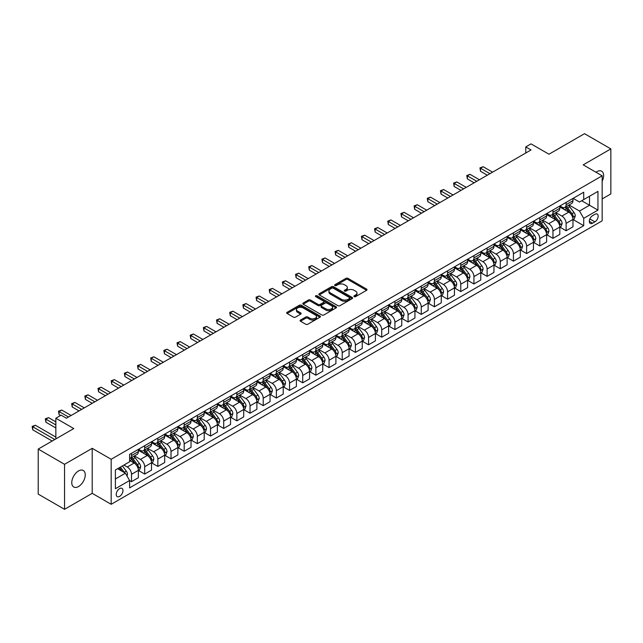 <?xml version="1.0" encoding="UTF-8"?>
<svg xmlns="http://www.w3.org/2000/svg" width="643" height="643" viewBox="0 0 643 643"><rect width="100%" height="100%" fill="white"/><g stroke="black" fill="none" stroke-linecap="round" stroke-linejoin="round"><path stroke-width="0.96" d="M354.164 296.64A1.021 0.595 0 0 0 355.611 296.64L366.598 290.29A1.463 0.844 0 0 0 367.032 289.696A1.463 0.844 0 0 0 366.598 289.101L347.984 278.355A1.463 0.844 0 0 0 345.918 278.355L334.931 284.696A1.021 0.595 0 0 0 334.633 285.114A1.021 0.595 0 0 0 334.931 285.532A1.021 0.595 0 0 0 336.377 285.532L337.8 284.712A4.678 2.701 0 0 1 344.415 284.712L345.966 285.605A4.678 2.701 0 0 1 347.341 287.517A4.678 2.701 0 0 1 345.966 289.43L344.544 290.25A1.021 0.595 0 0 0 344.246 290.668A1.021 0.595 0 0 0 344.544 291.086A1.021 0.595 0 0 0 345.998 291.086L347.421 290.266A4.678 2.701 0 0 1 354.036 290.266L355.587 291.158A4.678 2.701 0 0 1 356.961 293.071A4.678 2.701 0 0 1 355.587 294.984L354.164 295.804A1.021 0.595 0 0 0 353.867 296.222A1.021 0.595 0 0 0 354.164 296.64L354.164 295.804M78.51 486.534A9.532 5.506 120 0 0 84.739 478.127A9.532 5.506 120 0 0 83.277 470.491A9.532 5.506 120 0 0 78.51 470.957A9.532 5.506 120 0 0 72.281 479.365A9.532 5.506 120 0 0 73.744 487.008A9.532 5.506 120 0 0 78.51 486.534M602.161 181.278A9.532 5.506 120 0 0 601.655 171.207A9.532 5.506 120 0 0 596.889 171.673A9.532 5.506 120 0 0 595.997 172.26M119.598 496.388A4.766 2.757 120 0 0 122.717 492.184A4.766 2.757 120 0 0 121.985 488.367A4.766 2.757 120 0 0 119.598 488.6A4.766 2.757 120 0 0 116.487 492.803A4.766 2.757 120 0 0 117.219 496.621A4.766 2.757 120 0 0 119.598 496.388M300.514 320.029A1.463 0.844 0 0 0 300.088 320.624A1.463 0.844 0 0 0 300.514 321.227L305.738 324.241A1.463 0.844 0 0 0 307.804 324.241L320.013 317.192A1.463 0.844 0 0 0 320.439 316.597A1.463 0.844 0 0 0 320.013 316.002L301.398 305.248A1.463 0.844 0 0 0 299.325 305.248L287.124 312.297A1.463 0.844 0 0 0 286.698 312.892A1.463 0.844 0 0 0 287.124 313.495L293.433 317.136A1.463 0.844 0 0 0 295.499 317.136L300.723 314.122A1.463 0.844 0 0 0 301.149 313.519A1.463 0.844 0 0 0 300.723 312.924L297.596 311.116A3.914 2.259 0 0 1 296.447 309.516A3.914 2.259 0 0 1 298.866 307.434A3.914 2.259 0 0 1 303.126 307.925L315.383 314.998A3.914 2.259 0 0 1 316.533 316.597A3.914 2.259 0 0 1 314.114 318.679A3.914 2.259 0 0 1 309.854 318.197L307.804 317.015A1.463 0.844 0 0 0 305.738 317.015L300.514 320.029L300.514 321.227L305.738 318.229L305.738 317.015M602.161 198.928L610.85 193.913L610.85 148.895L584.511 133.688L548.953 154.216L531.038 143.879L525.773 146.917L531.038 149.956L66.39 418.223L61.125 415.177L55.853 418.223L55.853 438.904M64.549 464.302L64.549 509.312L92.206 493.342L92.206 448.332L64.549 464.302L38.21 449.087L73.768 428.56L55.853 418.223M92.206 448.332L111.175 459.279L602.161 175.812L602.161 220.83L111.175 504.297L111.175 459.279M610.85 148.895L583.193 164.865L602.161 175.812M337.905 305.666A1.463 0.844 0 0 0 339.97 305.666L352.171 298.625A1.463 0.844 0 0 0 352.605 298.022A1.463 0.844 0 0 0 352.171 297.428L333.556 286.682A1.463 0.844 0 0 0 331.491 286.682L319.29 293.73A1.463 0.844 0 0 0 318.856 294.325A1.463 0.844 0 0 0 319.29 294.92L337.905 305.666M316.131 296.857A1.021 0.595 0 0 1 317.168 297.002L336.072 307.917L323.887 314.957A1.463 0.844 0 0 1 321.821 314.957L303.207 304.203L308.431 301.213L308.431 300L303.207 303.014A1.463 0.844 0 0 0 302.781 303.609A1.463 0.844 0 0 0 303.207 304.203L303.207 303.014M308.431 301.213A1.463 0.844 0 0 1 310.497 301.213L310.497 300A1.463 0.844 0 0 0 308.431 300M310.497 300L318.044 304.356A1.463 0.844 0 0 0 320.118 304.356L323.582 302.355A1.463 0.844 0 0 0 324.008 301.76A1.463 0.844 0 0 0 323.582 301.157L315.721 296.624A1.021 0.595 0 0 1 315.416 296.206A1.021 0.595 0 0 1 316.051 295.659A1.021 0.595 0 0 1 317.168 295.788L336.096 306.711A1.463 0.844 0 0 1 336.522 307.314A1.463 0.844 0 0 1 336.096 307.909L336.096 306.711M64.549 509.312L38.21 494.105L38.21 449.087M594.888 214.32L592.573 215.654A4.622 2.668 120 0 0 589.551 219.729A4.622 2.668 120 0 0 590.258 223.426A4.622 2.668 120 0 0 592.573 223.201L594.888 221.859A4.622 2.668 120 0 0 597.902 217.792A4.622 2.668 120 0 0 597.194 214.087A4.622 2.668 120 0 0 594.888 214.32M573.13 198.349L579.504 202.031L583.715 199.595L583.715 192.233L129.613 454.416L129.613 461.77L115.386 469.985L115.386 488.72L129.613 480.514L129.613 487.868L583.715 225.693L583.715 218.331L579.504 211.033L569.031 204.98M583.715 199.595L597.942 191.381L597.942 210.116L583.715 218.331M92.206 493.342L111.175 504.297M525.773 146.917L525.773 153.002M581.714 200.753L589.51 205.254L589.51 196.252L597.942 191.381M579.504 211.033L589.51 205.254L597.942 210.116M115.386 478.987L125.393 473.208L117.597 468.707M129.613 480.57L131.51 481.663L131.51 474.309A5.964 3.44 -120 0 0 127.29 467.003L123.922 465.058M131.51 481.663L138.358 477.709L138.358 470.355A5.964 3.44 -120 0 0 134.138 463.048L129.613 460.436M138.51 470.507L144.675 474.06L144.675 466.705A5.964 3.44 -120 0 0 140.463 459.399L134.411 455.911M144.675 474.06L151.523 470.105L151.523 462.751A5.964 3.44 -120 0 0 147.311 455.445L138.358 450.277M151.684 462.904L157.848 466.456L157.848 459.094A5.964 3.44 -120 0 0 153.629 451.796L147.585 448.308M157.848 466.456L164.696 462.502L164.696 455.148A5.964 3.44 -120 0 0 160.477 447.841L151.523 442.673M164.857 455.292L171.014 458.853L171.014 451.49A5.964 3.44 -120 0 0 166.802 444.192L160.75 440.704M171.014 458.853L177.862 454.898L177.862 447.544A5.964 3.44 -120 0 0 173.65 440.238L164.696 435.07M178.023 447.689L184.187 451.249L184.187 443.887A5.964 3.44 -120 0 0 179.976 436.589L173.923 433.101M184.187 451.249L191.035 447.295L191.035 439.933A5.964 3.44 -120 0 0 186.824 432.635L177.862 427.466M191.196 440.085L197.361 443.646L197.361 436.284A5.964 3.44 -120 0 0 193.141 428.985L187.089 425.497M197.361 443.646L204.209 439.691L204.209 432.329A5.964 3.44 -120 0 0 199.989 425.031L191.035 419.863M204.361 432.482L210.526 436.042L210.526 428.68A5.964 3.44 -120 0 0 206.315 421.382L200.262 417.886M210.526 436.042L217.374 432.088L217.374 424.726A5.964 3.44 -120 0 0 213.163 417.428L204.209 412.259M217.535 424.878L223.7 428.439L223.7 421.077A5.964 3.44 -120 0 0 219.48 413.779L213.436 410.282M223.7 428.439L230.548 424.484L230.548 417.122A5.964 3.44 -120 0 0 226.328 409.824L217.374 404.656M230.7 417.275L236.865 420.835L236.865 413.473A5.964 3.44 -120 0 0 232.653 406.175L226.601 402.679M236.865 420.835L243.713 416.881L243.713 409.519A5.964 3.44 -120 0 0 239.501 402.221L230.548 397.053M243.874 409.671L250.039 413.232L250.039 405.87A5.964 3.44 -120 0 0 245.827 398.572L239.775 395.075M250.039 413.232L256.887 409.278L256.887 401.915A5.964 3.44 -120 0 0 252.675 394.617L243.713 389.449M257.047 402.068L263.212 405.629L263.212 398.266A5.964 3.44 -120 0 0 258.992 390.968L252.94 387.472M263.212 405.629L270.06 401.674L270.06 394.312A5.964 3.44 -120 0 0 265.84 387.014L256.887 381.846M270.213 394.464L276.377 398.025L276.377 390.663A5.964 3.44 -120 0 0 272.166 383.365L266.114 379.868M276.377 398.025L283.225 394.071L283.225 386.708A5.964 3.44 -120 0 0 279.014 379.41L270.06 374.242M283.386 386.861L289.551 390.422L289.551 383.059A5.964 3.44 -120 0 0 285.331 375.761L279.287 372.265M289.551 390.422L296.399 386.467L296.399 379.105A5.964 3.44 -120 0 0 292.179 371.807L283.225 366.639M296.552 379.257L302.716 382.818L302.716 375.456A5.964 3.44 -120 0 0 298.505 368.158L292.452 364.661M302.716 382.818L309.564 378.864L309.564 371.501A5.964 3.44 -120 0 0 305.353 364.203L296.399 359.035M309.725 371.654L315.89 375.215L315.89 367.852A5.964 3.44 -120 0 0 311.678 360.554L305.626 357.058M315.89 375.215L322.738 371.26L322.738 363.898A5.964 3.44 -120 0 0 318.526 356.6L309.564 351.432M322.899 364.051L329.063 367.611L329.063 360.249A5.964 3.44 -120 0 0 324.844 352.951L318.791 349.454M329.063 367.611L335.911 363.657L335.911 356.294A5.964 3.44 -120 0 0 331.692 348.996L322.738 343.828M336.064 356.447L342.229 360.008L342.229 352.645A5.964 3.44 -120 0 0 338.017 345.347L331.965 341.851M342.229 360.008L349.077 356.053L349.077 348.691A5.964 3.44 -120 0 0 344.865 341.393L335.911 336.225M349.237 348.844L355.402 352.404L355.402 345.042A5.964 3.44 -120 0 0 351.182 337.744L345.138 334.247M355.402 352.404L362.25 348.45L362.25 341.087A5.964 3.44 -120 0 0 358.03 333.789L349.077 328.613M362.403 341.24L368.568 344.801L368.568 337.438A5.964 3.44 -120 0 0 364.356 330.14L358.304 326.644M368.568 344.801L375.416 340.846L375.416 333.484A5.964 3.44 -120 0 0 371.204 326.186L362.25 321.01M375.576 333.637L381.741 337.197L381.741 329.835A5.964 3.44 -120 0 0 377.529 322.537L371.477 319.041M381.741 337.197L388.589 333.243L388.589 325.88A5.964 3.44 -120 0 0 384.377 318.582L375.416 313.406M388.75 326.033L394.915 329.594L394.915 322.231A5.964 3.44 -120 0 0 390.695 314.933L384.643 311.437M394.915 329.594L401.762 325.639L401.762 318.277A5.964 3.44 -120 0 0 397.543 310.979L388.589 305.803M401.915 318.43L408.08 321.99L408.08 314.628A5.964 3.44 -120 0 0 403.868 307.33L397.816 303.834M408.08 321.99L414.928 318.036L414.928 310.673A5.964 3.44 -120 0 0 410.716 303.375L401.762 298.199M415.089 310.826L421.253 314.387L421.253 307.024A5.964 3.44 -120 0 0 417.034 299.726L410.99 296.23M421.253 314.387L428.101 310.432L428.101 303.07A5.964 3.44 -120 0 0 423.882 295.772L414.928 290.596M428.254 303.223L434.419 306.783L434.419 299.421A5.964 3.44 -120 0 0 430.207 292.123L424.155 288.627M434.419 306.783L441.267 302.829L441.267 295.467A5.964 3.44 -120 0 0 437.055 288.168L428.101 282.992M441.428 295.619L447.592 299.172L447.592 291.818A5.964 3.44 -120 0 0 443.381 284.511L437.328 281.023M447.592 299.172L454.44 295.225L454.44 287.863A5.964 3.44 -120 0 0 450.229 280.565L441.267 275.389M454.601 288.016L460.766 291.568L460.766 284.214A5.964 3.44 -120 0 0 456.546 276.908L450.494 273.42M460.766 291.568L467.614 287.614L467.614 280.26A5.964 3.44 -120 0 0 463.394 272.962L454.44 267.785M467.766 280.412L473.931 283.965L473.931 276.611A5.964 3.44 -120 0 0 469.72 269.304L463.667 265.816M473.931 283.965L480.779 280.01L480.779 272.656A5.964 3.44 -120 0 0 476.567 265.35L467.614 260.182M480.94 272.809L487.105 276.361L487.105 269.007A5.964 3.44 -120 0 0 482.885 261.701L476.841 258.213M487.105 276.361L493.953 272.407L493.953 265.053A5.964 3.44 -120 0 0 489.733 257.747L480.779 252.578M494.105 265.205L500.27 268.758L500.27 261.404A5.964 3.44 -120 0 0 496.058 254.098L490.006 250.609M500.27 268.758L507.118 264.803L507.118 257.449A5.964 3.44 -120 0 0 502.906 250.143L493.953 244.975M507.279 257.602L513.444 261.154L513.444 253.8A5.964 3.44 -120 0 0 509.232 246.494L503.18 243.006M513.444 261.154L520.291 257.2L520.291 249.846A5.964 3.44 -120 0 0 516.08 242.54L507.118 237.371M520.452 249.998L526.617 253.551L526.617 246.189A5.964 3.44 -120 0 0 522.397 238.891L516.345 235.402M526.617 253.551L533.465 249.597L533.465 242.242A5.964 3.44 -120 0 0 529.245 234.936L520.291 229.768M533.618 242.387L539.782 245.947L539.782 238.585A5.964 3.44 -120 0 0 535.571 231.287L529.519 227.799M539.782 245.947L546.63 241.993L546.63 234.639A5.964 3.44 -120 0 0 542.419 227.333L533.465 222.165M546.791 234.783L552.956 238.344L552.956 230.982A5.964 3.44 -120 0 0 548.736 223.684L542.684 220.195M552.956 238.344L559.804 234.39L559.804 227.027A5.964 3.44 -120 0 0 555.584 219.729L546.63 214.561M559.957 227.18L566.121 230.741L566.121 223.378A5.964 3.44 -120 0 0 561.91 216.08L555.857 212.584M566.121 230.741L572.969 226.786L572.969 219.424A5.964 3.44 -120 0 0 568.758 212.126L559.804 206.958M559.957 205.953L561.91 207.078A5.964 3.44 -120 0 0 564.892 207.376A5.964 3.44 -120 0 0 566.121 204.643L566.121 202.392M546.791 213.556L548.736 214.682A5.964 3.44 -120 0 0 551.718 214.979A5.964 3.44 -120 0 0 552.956 212.246L552.956 209.996M533.618 221.16L535.571 222.285A5.964 3.44 -120 0 0 538.553 222.582A5.964 3.44 -120 0 0 539.782 219.85L539.782 217.599M520.452 228.763L522.397 229.889A5.964 3.44 -120 0 0 525.379 230.186A5.964 3.44 -120 0 0 526.617 227.453L526.617 225.203M507.279 236.367L509.232 237.492A5.964 3.44 -120 0 0 512.206 237.789A5.964 3.44 -120 0 0 513.444 235.057L513.444 232.806M494.105 243.97L496.058 245.096A5.964 3.44 -120 0 0 499.04 245.393A5.964 3.44 -120 0 0 500.27 242.66L500.27 240.41M480.94 251.574L482.885 252.699A5.964 3.44 -120 0 0 485.867 252.996A5.964 3.44 -120 0 0 487.105 250.272L487.105 248.013M467.766 259.177L469.72 260.302A5.964 3.44 -120 0 0 472.701 260.6A5.964 3.44 -120 0 0 473.931 257.875L473.931 255.625M454.601 266.781L456.546 267.906A5.964 3.44 -120 0 0 459.528 268.203A5.964 3.44 -120 0 0 460.766 265.479L460.766 263.228M441.428 274.384L443.381 275.509A5.964 3.44 -120 0 0 446.355 275.807A5.964 3.44 -120 0 0 447.592 273.082L447.592 270.832M428.254 281.988L430.207 283.113A5.964 3.44 -120 0 0 433.189 283.41A5.964 3.44 -120 0 0 434.419 280.686L434.419 278.435M415.089 289.591L417.034 290.716A5.964 3.44 -120 0 0 420.016 291.014A5.964 3.44 -120 0 0 421.253 288.289L421.253 286.039M401.915 297.195L403.868 298.32A5.964 3.44 -120 0 0 406.85 298.617A5.964 3.44 -120 0 0 408.08 295.893L408.08 293.642M388.75 304.798L390.695 305.931A5.964 3.44 -120 0 0 393.677 306.221A5.964 3.44 -120 0 0 394.915 303.496L394.915 301.245M375.576 312.41L377.529 313.535A5.964 3.44 -120 0 0 380.503 313.824A5.964 3.44 -120 0 0 381.741 311.099L381.741 308.849M362.403 320.013L364.356 321.138A5.964 3.44 -120 0 0 367.338 321.428A5.964 3.44 -120 0 0 368.568 318.703L368.568 316.452M349.237 327.617L351.182 328.742A5.964 3.44 -120 0 0 354.164 329.031A5.964 3.44 -120 0 0 355.402 326.306L355.402 324.056M336.064 335.22L338.017 336.345A5.964 3.44 -120 0 0 340.999 336.635A5.964 3.44 -120 0 0 342.229 333.91L342.229 331.659M322.899 342.823L324.844 343.949A5.964 3.44 -120 0 0 327.826 344.238A5.964 3.44 -120 0 0 329.063 341.513L329.063 339.263M309.725 350.427L311.678 351.552A5.964 3.44 -120 0 0 314.652 351.842A5.964 3.44 -120 0 0 315.89 349.117L315.89 346.866M296.552 358.03L298.505 359.156A5.964 3.44 -120 0 0 301.487 359.445A5.964 3.44 -120 0 0 302.716 356.72L302.716 354.47M283.386 365.634L285.331 366.759A5.964 3.44 -120 0 0 288.313 367.057A5.964 3.44 -120 0 0 289.551 364.324L289.551 362.073M270.213 373.237L272.166 374.363A5.964 3.44 -120 0 0 275.148 374.66A5.964 3.44 -120 0 0 276.377 371.927L276.377 369.677M257.047 380.841L258.992 381.966A5.964 3.44 -120 0 0 261.974 382.264A5.964 3.44 -120 0 0 263.212 379.531L263.212 377.28M243.874 388.444L245.827 389.57A5.964 3.44 -120 0 0 248.801 389.867A5.964 3.44 -120 0 0 250.039 387.134L250.039 384.884M230.7 396.048L232.653 397.173A5.964 3.44 -120 0 0 235.635 397.47A5.964 3.44 -120 0 0 236.865 394.738L236.865 392.487M217.535 403.651L219.48 404.777A5.964 3.44 -120 0 0 222.462 405.074A5.964 3.44 -120 0 0 223.7 402.341L223.7 400.091M204.361 411.255L206.315 412.38A5.964 3.44 -120 0 0 209.296 412.677A5.964 3.44 -120 0 0 210.526 409.945L210.526 407.694M191.196 418.858L193.141 419.983A5.964 3.44 -120 0 0 196.123 420.281A5.964 3.44 -120 0 0 197.361 417.548L197.361 415.298M178.023 426.462L179.976 427.587A5.964 3.44 -120 0 0 182.95 427.884A5.964 3.44 -120 0 0 184.187 425.152L184.187 422.901M164.849 434.065L166.802 435.19A5.964 3.44 -120 0 0 169.784 435.488A5.964 3.44 -120 0 0 171.014 432.755L171.014 430.505M151.684 441.669L153.629 442.794A5.964 3.44 -120 0 0 156.611 443.091A5.964 3.44 -120 0 0 157.848 440.359L157.848 438.108M138.51 449.272L140.463 450.397A5.964 3.44 -120 0 0 143.445 450.695A5.964 3.44 -120 0 0 144.675 447.962L144.675 445.712M573.13 219.576L583.715 225.693M564.892 207.376L571.74 203.421A5.964 3.44 -120 0 0 572.969 200.688L572.969 198.438M551.718 214.979L558.566 211.025A5.964 3.44 -120 0 0 559.804 208.292L559.804 206.041M538.553 222.582L545.401 218.628A5.964 3.44 -120 0 0 546.63 215.895L546.63 213.645M525.379 230.186L532.227 226.232A5.964 3.44 -120 0 0 533.465 223.499L533.465 221.248M512.206 237.789L519.054 233.835A5.964 3.44 -120 0 0 520.291 231.11L520.291 228.852M499.04 245.393L505.888 241.438A5.964 3.44 -120 0 0 507.118 238.714L507.118 236.463M485.867 252.996L492.715 249.042A5.964 3.44 -120 0 0 493.953 246.317L493.953 244.067M472.701 260.6L479.549 256.645A5.964 3.44 -120 0 0 480.779 253.921L480.779 251.67M459.528 268.203L466.376 264.249A5.964 3.44 -120 0 0 467.614 261.524L467.614 259.274M446.355 275.807L453.202 271.852A5.964 3.44 -120 0 0 454.44 269.128L454.44 266.877M433.189 283.41L440.037 279.456A5.964 3.44 -120 0 0 441.267 276.731L441.267 274.481M420.016 291.014L426.864 287.059A5.964 3.44 -120 0 0 428.101 284.335L428.101 282.084M406.85 298.617L413.698 294.663A5.964 3.44 -120 0 0 414.928 291.938L414.928 289.688M393.677 306.221L400.525 302.266A5.964 3.44 -120 0 0 401.762 299.542L401.762 297.291M380.503 313.824L387.351 309.87A5.964 3.44 -120 0 0 388.589 307.145L388.589 304.895M367.338 321.428L374.186 317.473A5.964 3.44 -120 0 0 375.416 314.748L375.416 312.498M354.164 329.031L361.012 325.077A5.964 3.44 -120 0 0 362.25 322.352L362.25 320.101M340.999 336.635L347.847 332.68A5.964 3.44 -120 0 0 349.077 329.955L349.077 327.705M327.826 344.238L334.673 340.284A5.964 3.44 -120 0 0 335.911 337.559L335.911 335.308M314.652 351.842L321.5 347.895A5.964 3.44 -120 0 0 322.738 345.162L322.738 342.912M301.487 359.445L308.335 355.499A5.964 3.44 -120 0 0 309.564 352.766L309.564 350.515M288.313 367.057L295.161 363.102A5.964 3.44 -120 0 0 296.399 360.369L296.399 358.119M275.148 374.66L281.996 370.706A5.964 3.44 -120 0 0 283.225 367.973L283.225 365.722M261.974 382.264L268.822 378.309A5.964 3.44 -120 0 0 270.06 375.576L270.06 373.326M248.801 389.867L255.649 385.913A5.964 3.44 -120 0 0 256.887 383.18L256.887 380.929M235.635 397.47L242.483 393.516A5.964 3.44 -120 0 0 243.713 390.783L243.713 388.533M222.462 405.074L229.31 401.119A5.964 3.44 -120 0 0 230.548 398.387L230.548 396.136M209.296 412.677L216.144 408.723A5.964 3.44 -120 0 0 217.374 405.99L217.374 403.74M196.123 420.281L202.971 416.326A5.964 3.44 -120 0 0 204.209 413.594L204.209 411.343M182.95 427.884L189.798 423.93A5.964 3.44 -120 0 0 191.035 421.197L191.035 418.947M169.784 435.488L176.632 431.533A5.964 3.44 -120 0 0 177.862 428.801L177.862 426.55M156.611 443.091L163.459 439.137A5.964 3.44 -120 0 0 164.696 436.404L164.696 434.154M143.445 450.695L150.293 446.74A5.964 3.44 -120 0 0 151.523 444.016L151.523 441.757M129.613 458.539A5.964 3.44 -120 0 0 130.272 458.298L137.12 454.344A5.964 3.44 -120 0 0 138.358 451.619L138.358 449.369M130.272 458.298A5.964 3.44 -120 0 0 131.51 455.565L131.51 453.315M125.393 473.208L129.613 480.514M354.574 296.785L355.587 296.198A4.678 2.701 0 0 0 356.961 294.285L356.961 293.071M347.341 287.517L347.341 288.731A4.678 2.701 0 0 1 345.966 290.644L344.953 291.231M366.582 290.306L347.984 279.568A1.463 0.844 0 0 0 345.918 279.568L335.341 285.677M352.171 297.428L352.171 298.625L333.556 287.895A1.463 0.844 0 0 0 331.491 287.895L319.306 294.936L319.29 293.73M349.591 298.44A1.021 0.595 0 0 0 349.888 298.022A1.021 0.595 0 0 0 349.591 297.605L333.251 288.177A1.021 0.595 0 0 0 331.804 288.177L330.301 289.037A4.678 2.701 0 0 0 328.927 290.949A4.678 2.701 0 0 0 330.301 292.862L341.473 299.308A4.678 2.701 0 0 0 348.088 299.308L349.591 298.44L349.591 299.662A1.021 0.595 0 0 0 349.888 299.244L349.888 298.022M328.927 290.949L328.927 292.171A4.678 2.701 0 0 0 330.301 294.076L330.301 292.862M349.591 299.662L348.088 300.53A4.678 2.701 0 0 1 341.473 300.53L330.301 294.076M310.497 301.213L318.044 305.57A1.463 0.844 0 0 0 320.118 305.57L323.582 303.568A1.463 0.844 0 0 0 324.008 302.974L324.008 301.76M325.88 308.881A3.914 2.259 0 0 0 330.14 309.371A3.914 2.259 0 0 0 332.56 307.282A3.914 2.259 0 0 0 331.41 305.682L327.094 303.191A1.463 0.844 0 0 0 325.028 303.191L321.564 305.192A1.463 0.844 0 0 0 321.13 305.787A1.463 0.844 0 0 0 321.564 306.381L325.88 308.881L325.88 310.095A3.914 2.259 0 0 0 330.14 310.585A3.914 2.259 0 0 0 332.56 308.495L332.56 307.282M321.13 305.787L321.13 307.008A1.463 0.844 0 0 0 321.564 307.603L321.564 306.381M325.88 310.095L321.564 307.603M316.533 316.597L316.533 317.811A3.914 2.259 0 0 1 314.114 319.901A3.914 2.259 0 0 1 309.854 319.41L307.804 318.229A1.463 0.844 0 0 0 305.738 318.229M296.447 309.516L296.447 310.738A3.914 2.259 0 0 0 297.596 312.337L297.596 311.116M300.707 314.13L297.596 312.337M319.989 317.2L301.398 306.47A1.463 0.844 0 0 0 299.325 306.47L287.14 313.503L287.124 312.297M572.969 219.673L574.239 218.941L575.292 215.895A3.946 2.283 -120 0 0 574.03 212.536L569.722 206.789A11.397 6.583 -120 0 0 568.484 205.302M564.2 209.497A11.397 6.583 -120 0 0 561.869 207.054M572.616 217.254L573.162 216.064A3.946 2.283 -120 0 0 572.029 213.693L567.721 207.946A11.397 6.583 -120 0 0 566.483 206.459M565.422 207.07A9.46 5.465 60 0 1 566.973 208.83L570.614 213.701M492.578 172.163L483.15 166.722L480.514 168.241L480.514 171.279L487.314 175.201M565.213 207.183A11.397 6.583 60 0 1 566.459 208.678L569.32 212.495M480.514 171.279L479.935 167.903L489.95 173.682M479.935 167.903L483.15 166.722M559.804 227.276L561.066 226.545L562.119 223.499A3.946 2.283 -120 0 0 560.857 220.139L556.557 214.392A11.397 6.583 -120 0 0 555.311 212.905M551.027 217.101A11.397 6.583 -120 0 0 548.696 214.658M559.442 224.857L559.989 223.668A3.946 2.283 -120 0 0 558.855 221.296L554.555 215.55A11.397 6.583 -120 0 0 553.31 214.063M552.249 214.674A9.46 5.465 60 0 1 553.8 216.442L557.441 221.305M479.413 179.767L469.985 174.325L467.348 175.844L467.348 178.883L474.14 182.805M552.048 214.786A11.397 6.583 60 0 1 553.285 216.281L556.147 220.099M467.348 178.883L466.77 175.507L476.776 181.286M466.77 175.507L469.985 174.325M546.63 234.88L547.9 234.148L548.953 231.11A3.946 2.283 -120 0 0 547.691 227.743L543.383 221.996A11.397 6.583 -120 0 0 542.137 220.509M537.861 224.704A11.397 6.583 -120 0 0 535.523 222.261M546.269 232.461L546.815 231.271A3.946 2.283 -120 0 0 545.69 228.9L541.382 223.153A11.397 6.583 -120 0 0 540.136 221.666M539.075 222.277A9.46 5.465 60 0 1 540.634 224.045L544.275 228.908M466.239 187.37L456.811 181.929L454.175 183.448L454.175 186.486L460.975 190.408M538.874 222.39A11.397 6.583 60 0 1 540.12 223.885L542.981 227.702M454.175 186.486L453.596 183.11L463.603 188.889M453.596 183.11L456.811 181.929M533.465 242.483L534.727 241.752L535.78 238.714A3.946 2.283 -120 0 0 534.518 235.346L530.218 229.599A11.397 6.583 -120 0 0 528.972 228.112M524.688 232.308A11.397 6.583 -120 0 0 522.357 229.864M533.103 240.064L533.65 238.874A3.946 2.283 -120 0 0 532.517 236.503L528.208 230.757A11.397 6.583 -120 0 0 526.971 229.27M525.91 229.881A9.46 5.465 60 0 1 527.461 231.649L531.102 236.511M453.074 194.974L443.638 189.532L441.01 191.051L441.01 194.09L447.801 198.012M525.701 230.001A11.397 6.583 60 0 1 526.947 231.488L529.808 235.306M441.01 194.09L440.431 190.714L450.438 196.493M440.431 190.714L443.638 189.532M520.291 250.087L521.553 249.355L522.606 246.317A3.946 2.283 -120 0 0 521.352 242.95L517.044 237.203A11.397 6.583 -120 0 0 515.799 235.716M511.515 239.911A11.397 6.583 -120 0 0 509.184 237.468M519.93 247.668L520.476 246.486A3.946 2.283 -120 0 0 519.343 244.107L515.043 238.36A11.397 6.583 -120 0 0 513.797 236.873M512.736 237.484A9.46 5.465 60 0 1 514.287 239.252L517.936 244.115M439.9 202.577L430.472 197.136L427.836 198.655L427.836 201.693L434.628 205.615M512.535 237.605A11.397 6.583 60 0 1 513.781 239.092L516.642 242.909M427.836 201.693L427.257 198.317L437.264 204.096M427.257 198.317L430.472 197.136M507.118 257.69L508.388 256.959L509.441 253.921A3.946 2.283 -120 0 0 508.179 250.553L503.871 244.806A11.397 6.583 -120 0 0 502.633 243.319M498.349 247.515A11.397 6.583 -120 0 0 496.018 245.071M506.764 255.271L507.311 254.089A3.946 2.283 -120 0 0 506.178 251.71L501.87 245.964A11.397 6.583 -120 0 0 500.632 244.477M499.571 245.087A9.46 5.465 60 0 1 501.122 246.856L504.763 251.718M426.727 210.181L417.299 204.739L414.663 206.258L414.663 209.296L421.462 213.219M499.362 245.208A11.397 6.583 60 0 1 500.608 246.695L503.469 250.513M414.663 209.296L414.084 205.921L424.099 211.7M414.084 205.921L417.299 204.739M493.953 265.294L495.214 264.562L496.267 261.524A3.946 2.283 -120 0 0 495.006 258.156L490.705 252.41A11.397 6.583 -120 0 0 489.46 250.923M485.176 255.118A11.397 6.583 -120 0 0 482.845 252.675M493.591 262.874L494.137 261.693A3.946 2.283 -120 0 0 493.004 259.314L488.704 253.567A11.397 6.583 -120 0 0 487.458 252.08M486.397 252.691A9.46 5.465 60 0 1 487.949 254.459L491.59 259.322M413.562 217.784L404.134 212.343L401.497 213.862L401.497 216.9L408.289 220.822M486.196 252.812A11.397 6.583 60 0 1 487.434 254.298L490.296 258.116M401.497 216.9L400.919 213.524L410.925 219.303M400.919 213.524L404.134 212.343M480.779 272.897L482.049 272.166L483.102 269.128A3.946 2.283 -120 0 0 481.84 265.76L477.532 260.013A11.397 6.583 -120 0 0 476.286 258.526M472.01 262.722A11.397 6.583 -120 0 0 469.671 260.278M480.417 270.478L480.964 269.296A3.946 2.283 -120 0 0 479.839 266.917L475.531 261.171A11.397 6.583 -120 0 0 474.285 259.684M473.224 260.294A9.46 5.465 60 0 1 474.783 262.063L478.424 266.925M400.388 225.388L390.96 219.946L388.324 221.465L388.324 224.503L395.123 228.434M473.023 260.415A11.397 6.583 60 0 1 474.269 261.902L477.13 265.72M388.324 224.503L387.745 221.128L397.752 226.907M387.745 221.128L390.96 219.946M467.614 280.501L468.876 279.769L469.929 276.731A3.946 2.283 -120 0 0 468.667 273.363L464.367 267.617A11.397 6.583 -120 0 0 463.121 266.13M458.837 270.325A11.397 6.583 -120 0 0 456.506 267.882M467.252 278.081L467.799 276.9A3.946 2.283 -120 0 0 466.665 274.521L462.357 268.774A11.397 6.583 -120 0 0 461.119 267.287M460.058 267.898A9.46 5.465 60 0 1 461.61 269.666L465.251 274.529M387.223 232.991L377.787 227.55L375.158 229.069L375.158 232.107L381.95 236.037M459.849 268.018A11.397 6.583 60 0 1 461.095 269.505L463.957 273.323M375.158 232.107L374.58 228.731L384.586 234.51M374.58 228.731L377.787 227.55M454.44 288.104L455.702 287.373L456.755 284.335A3.946 2.283 -120 0 0 455.501 280.967L451.193 275.22A11.397 6.583 -120 0 0 449.947 273.733M445.671 277.929A11.397 6.583 -120 0 0 443.332 275.485M454.079 285.685L454.625 284.503A3.946 2.283 -120 0 0 453.5 282.124L449.192 276.377A11.397 6.583 -120 0 0 447.946 274.891M446.885 275.501A9.46 5.465 60 0 1 448.436 277.27L452.085 282.132M374.049 240.595L364.621 235.153L361.985 236.672L361.985 239.71L368.785 243.641M446.684 275.622A11.397 6.583 60 0 1 447.93 277.109L450.791 280.927M361.985 239.71L361.406 236.335L371.413 242.114M361.406 236.335L364.621 235.153M441.267 295.708L442.537 294.976L443.59 291.938A3.946 2.283 -120 0 0 442.328 288.57L438.02 282.824A11.397 6.583 -120 0 0 436.782 281.337M432.498 285.532A11.397 6.583 -120 0 0 430.167 283.089M440.913 293.288L441.46 292.107A3.946 2.283 -120 0 0 440.326 289.728L436.018 283.981A11.397 6.583 -120 0 0 434.781 282.494M433.72 283.105A9.46 5.465 60 0 1 435.271 284.873L438.912 289.736M360.876 248.198L351.448 242.757L348.811 244.276L348.811 247.322L355.611 251.244M433.511 283.225A11.397 6.583 60 0 1 434.756 284.712L437.618 288.53M348.811 247.322L348.233 243.938L358.247 249.717M348.233 243.938L351.448 242.757M428.101 303.311L429.363 302.58L430.416 299.542A3.946 2.283 -120 0 0 429.154 296.182L424.854 290.435A11.397 6.583 -120 0 0 423.608 288.94M419.324 293.136A11.397 6.583 -120 0 0 416.994 290.692M427.74 300.892L428.286 299.71A3.946 2.283 -120 0 0 427.153 297.331L422.853 291.584A11.397 6.583 -120 0 0 421.607 290.097M420.546 290.708A9.46 5.465 60 0 1 422.097 292.477L425.738 297.339M347.71 255.801L338.282 250.36L335.646 251.879L335.646 254.925L342.438 258.848M420.345 290.829A11.397 6.583 60 0 1 421.583 292.316L424.444 296.134M335.646 254.925L335.067 251.542L345.074 257.321M335.067 251.542L338.282 250.36M414.928 310.915L416.198 310.183L417.251 307.145A3.946 2.283 -120 0 0 415.989 303.785L411.681 298.039A11.397 6.583 -120 0 0 410.435 296.544M406.159 300.739A11.397 6.583 -120 0 0 403.82 298.296M414.566 308.495L415.113 307.314A3.946 2.283 -120 0 0 413.988 304.935L409.679 299.188A11.397 6.583 -120 0 0 408.434 297.701M407.373 298.312A9.46 5.465 60 0 1 408.932 300.08L412.573 304.943M334.537 263.405L325.109 257.964L322.473 259.483L322.473 262.529L329.272 266.451M407.172 298.432A11.397 6.583 60 0 1 408.418 299.919L411.279 303.745M322.473 262.529L321.894 259.153L331.901 264.924M321.894 259.153L325.109 257.964M401.762 318.518L403.024 317.787L404.077 314.748A3.946 2.283 -120 0 0 402.815 311.389L398.515 305.642A11.397 6.583 -120 0 0 397.27 304.147M392.986 308.343A11.397 6.583 -120 0 0 390.655 305.899M401.401 316.099L401.947 314.917A3.946 2.283 -120 0 0 400.814 312.538L396.506 306.791A11.397 6.583 -120 0 0 395.268 305.304M394.207 305.915A9.46 5.465 60 0 1 395.758 307.684L399.399 312.546M321.371 271.008L311.935 265.567L309.307 267.086L309.307 270.132L316.099 274.055M393.998 306.036A11.397 6.583 60 0 1 395.244 307.523L398.105 311.349M309.307 270.132L308.728 266.757L318.735 272.536M308.728 266.757L311.935 265.567M388.589 326.122L389.851 325.39L390.904 322.352A3.946 2.283 -120 0 0 389.65 318.992L385.342 313.245A11.397 6.583 -120 0 0 384.096 311.751M379.82 315.946A11.397 6.583 -120 0 0 377.481 313.503M388.227 323.702L388.774 322.521A3.946 2.283 -120 0 0 387.649 320.142L383.341 314.395A11.397 6.583 -120 0 0 382.095 312.908M381.034 313.519A9.46 5.465 60 0 1 382.585 315.287L386.234 320.15M308.198 278.612L298.77 273.171L296.134 274.69L296.134 277.736L302.933 281.658M380.833 313.639A11.397 6.583 60 0 1 382.079 315.126L384.94 318.952M296.134 277.736L295.555 274.36L305.562 280.139M295.555 274.36L298.77 273.171M375.416 333.725L376.685 332.994L377.738 329.955A3.946 2.283 -120 0 0 376.476 326.596L372.168 320.849A11.397 6.583 -120 0 0 370.931 319.354M366.647 323.55A11.397 6.583 -120 0 0 364.316 321.106M375.062 331.306L375.608 330.124A3.946 2.283 -120 0 0 374.475 327.745L370.167 321.998A11.397 6.583 -120 0 0 368.929 320.511M367.868 321.122A9.46 5.465 60 0 1 369.42 322.89L373.061 327.753M295.024 286.215L285.596 280.774L282.96 282.293L282.96 285.339L289.76 289.262M367.659 321.243A11.397 6.583 60 0 1 368.905 322.73L371.767 326.556M282.96 285.339L282.381 281.964L292.396 287.743M282.381 281.964L285.596 280.774M362.25 341.329L363.512 340.597L364.565 337.559A3.946 2.283 -120 0 0 363.303 334.199L359.003 328.452A11.397 6.583 -120 0 0 357.757 326.957M353.473 331.153A11.397 6.583 -120 0 0 351.142 328.71M361.888 338.909L362.435 337.728A3.946 2.283 -120 0 0 361.302 335.349L357.002 329.602A11.397 6.583 -120 0 0 355.756 328.115M354.695 328.726A9.46 5.465 60 0 1 356.246 330.494L359.887 335.357M281.859 293.819L272.431 288.377L269.795 289.897L269.795 292.943L276.586 296.865M354.494 328.846A11.397 6.583 60 0 1 355.732 330.333L358.593 334.159M269.795 292.943L269.216 289.567L279.223 295.346M269.216 289.567L272.431 288.377M349.077 348.932L350.347 348.209L351.399 345.162A3.946 2.283 -120 0 0 350.138 341.803L345.83 336.056A11.397 6.583 -120 0 0 344.584 334.561M340.308 338.757A11.397 6.583 -120 0 0 337.969 336.321M348.715 346.513L349.262 345.331A3.946 2.283 -120 0 0 348.136 342.96L343.828 337.213A11.397 6.583 -120 0 0 342.582 335.718M341.521 336.329A9.46 5.465 60 0 1 343.081 338.097L346.722 342.96M268.686 301.422L259.258 295.981L256.621 297.5L256.621 300.546L263.421 304.469M341.32 336.45A11.397 6.583 60 0 1 342.566 337.937L345.428 341.763M256.621 300.546L256.043 297.17L266.049 302.949M256.043 297.17L259.258 295.981M335.911 356.535L337.173 355.812L338.226 352.766A3.946 2.283 -120 0 0 336.964 349.406L332.664 343.659A11.397 6.583 -120 0 0 331.418 342.164M327.134 346.36A11.397 6.583 -120 0 0 324.803 343.925M335.55 354.116L336.096 352.935A3.946 2.283 -120 0 0 334.963 350.564L330.663 344.817A11.397 6.583 -120 0 0 329.417 343.322M328.356 343.933A9.46 5.465 60 0 1 329.907 345.701L333.548 350.564M255.52 309.026L246.084 303.584L243.456 305.103L243.456 308.15L250.248 312.072M328.147 344.053A11.397 6.583 60 0 1 329.393 345.54L332.254 349.366M243.456 308.15L242.877 304.774L252.884 310.553M242.877 304.774L246.084 303.584M322.738 364.139L324 363.416L325.053 360.369A3.946 2.283 -120 0 0 323.799 357.01L319.491 351.263A11.397 6.583 -120 0 0 318.245 349.768M313.969 353.963A11.397 6.583 -120 0 0 311.63 351.528M322.376 361.72L322.923 360.538A3.946 2.283 -120 0 0 321.797 358.167L317.489 352.42A11.397 6.583 -120 0 0 316.243 350.925M315.183 351.536A9.46 5.465 60 0 1 316.734 353.304L320.383 358.167M242.347 316.637L232.919 311.188L230.282 312.707L230.282 315.753L237.082 319.675M314.982 351.657A11.397 6.583 60 0 1 316.227 353.144L319.089 356.969M230.282 315.753L229.704 312.377L239.71 318.156M229.704 312.377L232.919 311.188M309.564 371.742L310.834 371.019L311.887 367.973A3.946 2.283 -120 0 0 310.625 364.613L306.317 358.866A11.397 6.583 -120 0 0 305.079 357.379M300.795 361.575A11.397 6.583 -120 0 0 298.465 359.132M309.211 369.331L309.757 368.142A3.946 2.283 -120 0 0 308.624 365.771L304.316 360.024A11.397 6.583 -120 0 0 303.078 358.529M302.017 359.14A9.46 5.465 60 0 1 303.568 360.908L307.209 365.771M229.173 324.241L219.745 318.791L217.109 320.31L217.109 323.357L223.909 327.279M301.808 359.26A11.397 6.583 60 0 1 303.054 360.747L305.915 364.573M217.109 323.357L216.53 319.981L226.545 325.76M216.53 319.981L219.745 318.791M296.399 379.346L297.661 378.623L298.714 375.576A3.946 2.283 -120 0 0 297.452 372.217L293.152 366.47A11.397 6.583 -120 0 0 291.906 364.983M287.622 369.178A11.397 6.583 -120 0 0 285.291 366.735M296.037 376.935L296.584 375.745A3.946 2.283 -120 0 0 295.45 373.374L291.15 367.627A11.397 6.583 -120 0 0 289.905 366.132M288.844 366.751A9.46 5.465 60 0 1 290.395 368.511L294.044 373.374M216.008 331.844L206.58 326.395L203.944 327.914L203.944 330.96L210.735 334.882M288.643 366.864A11.397 6.583 60 0 1 289.88 368.351L292.742 372.176M203.944 330.96L203.365 327.584L213.372 333.363M203.365 327.584L206.58 326.395M283.225 386.957L284.495 386.226L285.548 383.18A3.946 2.283 -120 0 0 284.286 379.82L279.978 374.073A11.397 6.583 -120 0 0 278.732 372.586M274.457 376.782A11.397 6.583 -120 0 0 272.118 374.339M282.864 384.538L283.41 383.349A3.946 2.283 -120 0 0 282.285 380.977L277.977 375.231A11.397 6.583 -120 0 0 276.731 373.736M275.67 374.355A9.46 5.465 60 0 1 277.229 376.115L280.87 380.977M202.834 339.448L193.406 333.998L190.77 335.525L190.77 338.564L197.57 342.486M275.469 374.467A11.397 6.583 60 0 1 276.715 375.962L279.576 379.78M190.77 338.564L190.191 335.188L200.198 340.967M190.191 335.188L193.406 333.998M270.06 394.561L271.322 393.829L272.375 390.783A3.946 2.283 -120 0 0 271.113 387.424L266.813 381.677A11.397 6.583 -120 0 0 265.567 380.19M261.283 384.385A11.397 6.583 -120 0 0 258.952 381.942M269.698 392.142L270.245 390.952A3.946 2.283 -120 0 0 269.112 388.581L264.812 382.834A11.397 6.583 -120 0 0 263.566 381.339M262.505 381.958A9.46 5.465 60 0 1 264.056 383.718L267.697 388.581M189.669 347.051L180.233 341.602L177.605 343.129L177.605 346.167L184.396 350.089M262.296 382.071A11.397 6.583 60 0 1 263.542 383.566L266.403 387.383M177.605 346.167L177.026 342.791L187.033 348.57M177.026 342.791L180.233 341.602M256.887 402.164L258.148 401.433L259.201 398.387A3.946 2.283 -120 0 0 257.947 395.027L253.639 389.28A11.397 6.583 -120 0 0 252.394 387.793M248.118 391.989A11.397 6.583 -120 0 0 245.779 389.545M256.525 399.745L257.071 398.556A3.946 2.283 -120 0 0 255.946 396.184L251.638 390.438A11.397 6.583 -120 0 0 250.392 388.943M249.331 389.562A9.46 5.465 60 0 1 250.883 391.322L254.532 396.184M176.495 354.655L167.067 349.205L164.431 350.732L164.431 353.771L171.231 357.693M249.13 389.674A11.397 6.583 60 0 1 250.376 391.169L253.238 394.987M164.431 353.771L163.852 350.395L173.859 356.174M163.852 350.395L167.067 349.205M243.713 409.768L244.983 409.036L246.036 405.99A3.946 2.283 -120 0 0 244.774 402.631L240.466 396.884A11.397 6.583 -120 0 0 239.228 395.397M234.944 399.592A11.397 6.583 -120 0 0 232.613 397.149M243.359 407.349L243.906 406.159A3.946 2.283 -120 0 0 242.773 403.788L238.465 398.041A11.397 6.583 -120 0 0 237.227 396.546M236.166 397.165A9.46 5.465 60 0 1 237.717 398.925L241.358 403.788M163.322 362.258L153.894 356.809L151.258 358.336L151.258 361.374L158.057 365.296M235.957 397.278A11.397 6.583 60 0 1 237.203 398.773L240.064 402.59M151.258 361.374L150.679 357.998L160.694 363.777M150.679 357.998L153.894 356.809M230.548 417.371L231.81 416.64L232.862 413.594A3.946 2.283 -120 0 0 231.601 410.234L227.3 404.487A11.397 6.583 -120 0 0 226.055 403M221.771 407.196A11.397 6.583 -120 0 0 219.44 404.752M230.186 414.952L230.733 413.762A3.946 2.283 -120 0 0 229.599 411.391L225.299 405.645A11.397 6.583 -120 0 0 224.053 404.158M222.992 404.769A9.46 5.465 60 0 1 224.544 406.529L228.193 411.391M150.157 369.862L140.729 364.412L138.092 365.939L138.092 368.978L144.884 372.9M222.791 404.881A11.397 6.583 60 0 1 224.029 406.376L226.899 410.194M138.092 368.978L137.514 365.602L147.52 371.381M137.514 365.602L140.729 364.412M217.374 424.975L218.644 424.243L219.697 421.197A3.946 2.283 -120 0 0 218.435 417.837L214.127 412.091A11.397 6.583 -120 0 0 212.881 410.604M208.605 414.799A11.397 6.583 -120 0 0 206.266 412.356M217.012 422.555L217.559 421.366A3.946 2.283 -120 0 0 216.434 418.995L212.126 413.248A11.397 6.583 -120 0 0 210.88 411.761M209.819 412.372A9.46 5.465 60 0 1 211.378 414.132L215.019 419.003M136.983 377.465L127.555 372.016L124.919 373.543L124.919 376.581L131.719 380.503M209.618 412.485A11.397 6.583 60 0 1 210.864 413.979L213.725 417.797M124.919 376.581L124.34 373.205L134.347 378.984M124.34 373.205L127.555 372.016M204.209 432.578L205.471 431.847L206.524 428.801A3.946 2.283 -120 0 0 205.262 425.441L200.962 419.694A11.397 6.583 -120 0 0 199.716 418.207M195.432 422.403A11.397 6.583 -120 0 0 193.101 419.959M203.847 430.159L204.394 428.969A3.946 2.283 -120 0 0 203.26 426.598L198.96 420.852A11.397 6.583 -120 0 0 197.714 419.365M196.654 419.975A9.46 5.465 60 0 1 198.205 421.736L201.846 426.606M123.818 385.069L114.382 379.627L111.753 381.146L111.753 384.184L118.545 388.107M196.445 420.088A11.397 6.583 60 0 1 197.69 421.583L200.552 425.401M111.753 384.184L111.175 380.809L121.181 386.588M111.175 380.809L114.382 379.627M191.035 440.182L192.297 439.45L193.35 436.404A3.946 2.283 -120 0 0 192.096 433.044L187.788 427.298A11.397 6.583 -120 0 0 186.542 425.811M182.266 430.006A11.397 6.583 -120 0 0 179.927 427.563M190.674 437.762L191.22 436.573A3.946 2.283 -120 0 0 190.095 434.202L185.787 428.455A11.397 6.583 -120 0 0 184.541 426.968M183.48 427.579A9.46 5.465 60 0 1 185.031 429.347L188.68 434.21M110.644 392.672L101.216 387.231L98.58 388.75L98.58 391.788L105.38 395.71M183.279 427.691A11.397 6.583 60 0 1 184.525 429.186L187.386 433.004M98.58 391.788L98.001 388.412L108.008 394.191M98.001 388.412L101.216 387.231M177.862 447.785L179.132 447.054L180.185 444.016A3.946 2.283 -120 0 0 178.923 440.648L174.615 434.901A11.397 6.583 -120 0 0 173.377 433.414M169.093 437.61A11.397 6.583 -120 0 0 166.762 435.166M177.508 445.366L178.055 444.176A3.946 2.283 -120 0 0 176.921 441.805L172.613 436.058A11.397 6.583 -120 0 0 171.376 434.572M170.315 435.182A9.46 5.465 60 0 1 171.866 436.951L175.507 441.813M97.471 400.276L88.043 394.834L85.406 396.353L85.406 399.391L92.206 403.314M170.106 435.295A11.397 6.583 60 0 1 171.351 436.79L174.213 440.608M85.406 399.391L84.828 396.016L94.843 401.795M84.828 396.016L88.043 394.834M164.696 455.389L165.958 454.657L167.011 451.619A3.946 2.283 -120 0 0 165.749 448.251L161.449 442.505A11.397 6.583 -120 0 0 160.203 441.018M155.919 445.213A11.397 6.583 -120 0 0 153.589 442.77M164.335 452.969L164.881 451.788A3.946 2.283 -120 0 0 163.748 449.409L159.448 443.662A11.397 6.583 -120 0 0 158.202 442.175M157.141 442.786A9.46 5.465 60 0 1 158.692 444.554L162.341 449.417M84.305 407.879L74.877 402.438L72.241 403.957L72.241 406.995L79.033 410.917M156.94 442.906A11.397 6.583 60 0 1 158.178 444.393L161.047 448.211M72.241 406.995L71.662 403.619L81.669 409.398M71.662 403.619L74.877 402.438M151.523 462.992L152.793 462.261L153.846 459.223A3.946 2.283 -120 0 0 152.584 455.855L148.276 450.108A11.397 6.583 -120 0 0 147.03 448.621M142.754 452.817A11.397 6.583 -120 0 0 140.415 450.373M151.161 460.573L151.708 459.391A3.946 2.283 -120 0 0 150.583 457.012L146.274 451.265A11.397 6.583 -120 0 0 145.029 449.779M143.968 450.389A9.46 5.465 60 0 1 145.527 452.158L149.168 457.02M71.132 415.482L61.704 410.041L59.068 411.56L59.068 414.598L60.595 415.482M143.767 450.51A11.397 6.583 60 0 1 145.013 451.997L147.874 455.815M59.068 414.598L58.489 411.223L68.496 417.002M58.489 411.223L61.704 410.041M138.358 470.596L139.619 469.864L140.672 466.826A3.946 2.283 -120 0 0 139.41 463.458L135.11 457.712A11.397 6.583 -120 0 0 133.865 456.225M137.996 468.176L138.542 466.995A3.946 2.283 -120 0 0 137.409 464.616L133.109 458.869A11.397 6.583 -120 0 0 131.863 457.382M130.802 457.993A9.46 5.465 60 0 1 132.354 459.761L135.994 464.624M55.853 421.872L48.53 417.645L45.902 419.164L45.902 422.202L55.853 427.957M130.593 458.113A11.397 6.583 60 0 1 131.839 459.6L134.7 463.418M45.902 422.202L45.323 418.826L55.853 424.91M45.323 418.826L48.53 417.645M126.976 475.949L127.499 474.43A3.946 2.283 -120 0 0 126.245 471.062L122.403 465.934M55.853 437.079L35.365 425.248L32.729 426.767L32.729 429.805L52.171 441.034M124.597 472.75A3.946 2.283 -120 0 0 124.244 472.219L120.402 467.091M119.413 467.662L122.17 471.351M119.132 467.823L121.479 470.949M32.729 429.805L32.15 426.43L54.8 439.507M32.15 426.43L35.365 425.248M127.29 467.003L134.138 463.048M140.463 459.399L147.311 455.445M153.629 451.796L160.477 447.841M166.802 444.192L173.65 440.238M179.976 436.589L186.824 432.635M193.141 428.985L199.989 425.031M206.315 421.382L213.163 417.428M219.48 413.779L226.328 409.824M232.653 406.175L239.501 402.221M245.827 398.572L252.675 394.617M258.992 390.968L265.84 387.014M272.166 383.365L279.014 379.41M285.331 375.761L292.179 371.807M298.505 368.158L305.353 364.203M311.678 360.554L318.526 356.6M324.844 352.951L331.692 348.996M338.017 345.347L344.865 341.393M351.182 337.744L358.03 333.789M364.356 330.14L371.204 326.186M377.529 322.537L384.377 318.582M390.695 314.933L397.543 310.979M403.868 307.33L410.716 303.375M417.034 299.726L423.882 295.772M430.207 292.123L437.055 288.168M443.381 284.511L450.229 280.565M456.546 276.908L463.394 272.962M469.72 269.304L476.567 265.35M482.885 261.701L489.733 257.747M496.058 254.098L502.906 250.143M509.232 246.494L516.08 242.54M522.397 238.891L529.245 234.936M535.571 231.287L542.419 227.333M548.736 223.684L555.584 219.729M561.91 216.08L568.758 212.126M566.121 204.643L572.969 200.688M566.121 223.378L572.969 219.424M552.956 230.982L559.804 227.027M552.956 212.246L559.804 208.292M539.782 238.585L546.63 234.639M539.782 219.85L546.63 215.895M526.617 246.189L533.465 242.242M526.617 227.453L533.465 223.499M513.444 253.8L520.291 249.846M513.444 235.057L520.291 231.11M500.27 261.404L507.118 257.449M500.27 242.66L507.118 238.714M487.105 269.007L493.953 265.053M487.105 250.272L493.953 246.317M473.931 276.611L480.779 272.656M473.931 257.875L480.779 253.921M460.766 284.214L467.614 280.26M460.766 265.479L467.614 261.524M447.592 291.818L454.44 287.863M447.592 273.082L454.44 269.128M434.419 299.421L441.267 295.467M434.419 280.686L441.267 276.731M421.253 307.024L428.101 303.07M421.253 288.289L428.101 284.335M408.08 314.628L414.928 310.673M408.08 295.893L414.928 291.938M394.915 322.231L401.762 318.277M394.915 303.496L401.762 299.542M381.741 329.835L388.589 325.88M381.741 311.099L388.589 307.145M368.568 337.438L375.416 333.484M368.568 318.703L375.416 314.748M355.402 345.042L362.25 341.087M355.402 326.306L362.25 322.352M342.229 352.645L349.077 348.691M342.229 333.91L349.077 329.955M329.063 360.249L335.911 356.294M329.063 341.513L335.911 337.559M315.89 367.852L322.738 363.898M315.89 349.117L322.738 345.162M302.716 375.456L309.564 371.501M302.716 356.72L309.564 352.766M289.551 383.059L296.399 379.105M289.551 364.324L296.399 360.369M276.377 390.663L283.225 386.708M276.377 371.927L283.225 367.973M263.212 398.266L270.06 394.312M263.212 379.531L270.06 375.576M250.039 405.87L256.887 401.915M250.039 387.134L256.887 383.18M236.865 413.473L243.713 409.519M236.865 394.738L243.713 390.783M223.7 421.077L230.548 417.122M223.7 402.341L230.548 398.387M210.526 428.68L217.374 424.726M210.526 409.945L217.374 405.99M197.361 436.284L204.209 432.329M197.361 417.548L204.209 413.594M184.187 443.887L191.035 439.933M184.187 425.152L191.035 421.197M171.014 451.49L177.862 447.544M171.014 432.755L177.862 428.801M157.848 459.094L164.696 455.148M157.848 440.359L164.696 436.404M144.675 466.705L151.523 462.751M144.675 447.962L151.523 444.016M131.51 474.309L138.358 470.355M131.51 455.565L138.358 451.619M589.832 218.941L594.888 221.859M589.301 221.313L592.573 223.201M355.587 296.198L355.587 294.984M344.544 291.086L344.544 290.25M345.966 290.644L345.966 289.43M334.931 285.532L334.931 284.696M345.918 279.568L345.918 278.355M347.984 279.568L347.984 278.355M366.598 290.29L366.598 289.101M331.491 287.895L331.491 286.682M333.556 287.895L333.556 286.682M341.473 300.53L341.473 299.308M348.088 300.53L348.088 299.308M318.044 305.57L318.044 304.356M320.118 305.57L320.118 304.356M323.582 303.568L323.582 302.355M317.168 297.002L317.168 295.788M307.804 318.229L307.804 317.015M309.854 319.41L309.854 318.197M300.723 314.122L300.723 312.924M299.325 306.47L299.325 305.248M301.398 306.47L301.398 305.248M320.013 317.192L320.013 316.002M572.68 217.471L575.268 215.976M567.721 207.946L569.722 206.789M564.618 209.739L566.459 208.678M572.029 213.693L574.03 212.536M571.715 215.236L573.162 216.064M559.506 225.074L562.095 223.579M554.555 215.55L556.557 214.392M551.445 217.342L553.285 216.281M558.855 221.296L560.857 220.139M558.542 222.84L559.989 223.668M546.341 232.678L548.921 231.183M541.382 223.153L543.383 221.996M538.279 224.946L540.12 223.885M545.69 228.9L547.691 227.743M545.377 230.443L546.815 231.271M533.168 240.281L535.756 238.786M528.208 230.757L530.218 229.599M525.106 232.549L526.947 231.488M532.517 236.503L534.518 235.346M532.203 238.047L533.65 238.874M519.994 247.885L522.582 246.39M515.043 238.36L517.044 237.203M511.941 240.152L513.781 239.092M519.343 244.107L521.352 242.95M519.038 245.65L520.476 246.486M506.829 255.488L509.417 253.993M501.87 245.964L503.871 244.806M498.767 247.756L500.608 246.695M506.178 251.71L508.179 250.553M505.864 253.254L507.311 254.089M493.655 263.091L496.243 261.597M488.704 253.567L490.705 252.41M485.594 255.359L487.434 254.298M493.004 259.314L495.006 258.156M492.691 260.857L494.137 261.693M480.49 270.695L483.07 269.2M475.531 261.171L477.532 260.013M472.428 262.963L474.269 261.902M479.839 266.917L481.84 265.76M479.525 268.461L480.964 269.296M467.316 278.298L469.904 276.803M462.357 268.774L464.367 267.617M459.255 270.566L461.095 269.505M466.665 274.521L468.667 273.363M466.352 276.064L467.799 276.9M454.143 285.902L456.731 284.407M449.192 276.377L451.193 275.22M446.089 278.17L447.93 277.109M453.5 282.124L455.501 280.967M453.186 283.667L454.625 284.503M440.977 293.505L443.566 292.01M436.018 283.981L438.02 282.824M432.916 285.773L434.756 284.712M440.326 289.728L442.328 288.57M440.013 291.271L441.46 292.107M427.804 301.109L430.392 299.614M422.853 291.584L424.854 290.435M419.742 293.377L421.583 292.316M427.153 297.331L429.154 296.182M426.839 298.874L428.286 299.71M414.639 308.712L417.219 307.217M409.679 299.188L411.681 298.039M406.577 300.98L408.418 299.919M413.988 304.935L415.989 303.785M413.674 306.478L415.113 307.314M401.465 316.316L404.053 314.821M396.506 306.791L398.515 305.642M393.403 308.584L395.244 307.523M400.814 312.538L402.815 311.389M400.501 314.081L401.947 314.917M388.292 323.919L390.88 322.424M383.341 314.395L385.342 313.245M380.238 316.187L382.079 315.126M387.649 320.142L389.65 318.992M387.335 321.685L388.774 322.521M375.126 331.523L377.714 330.028M370.167 321.998L372.168 320.849M367.065 323.791L368.905 322.73M374.475 327.745L376.476 326.596M374.162 329.288L375.608 330.124M361.953 339.126L364.541 337.639M357.002 329.602L359.003 328.452M353.891 331.394L355.732 330.333M361.302 335.349L363.303 334.199M360.988 336.892L362.435 337.728M348.787 346.73L351.367 345.243M343.828 337.213L345.83 336.056M340.726 339.006L342.566 337.937M348.136 342.96L350.138 341.803M347.823 344.495L349.262 345.331M335.614 354.333L338.202 352.846M330.663 344.817L332.664 343.659M327.552 346.609L329.393 345.54M334.963 350.564L336.964 349.406M334.649 352.099L336.096 352.935M322.44 361.937L325.028 360.45M317.489 352.42L319.491 351.263M314.387 354.213L316.227 353.144M321.797 358.167L323.799 357.01M321.484 359.702L322.923 360.538M309.275 369.54L311.863 368.053M304.316 360.024L306.317 358.866M301.213 361.816L303.054 360.747M308.624 365.771L310.625 364.613M308.31 367.306L309.757 368.142M296.101 377.144L298.69 375.657M291.15 367.627L293.152 366.47M288.04 369.42L289.88 368.351M295.45 373.374L297.452 372.217M295.137 374.909L296.584 375.745M282.936 384.755L285.516 383.26M277.977 375.231L279.978 374.073M274.874 377.023L276.715 375.962M282.285 380.977L284.286 379.82M281.972 382.521L283.41 383.349M269.763 392.359L272.351 390.864M264.812 382.834L266.813 381.677M261.701 384.627L263.542 383.566M269.112 388.581L271.113 387.424M268.798 390.124L270.245 390.952M256.589 399.962L259.177 398.467M251.638 390.438L253.639 389.28M248.536 392.23L250.376 391.169M255.946 396.184L257.947 395.027M255.633 397.728L257.071 398.556M243.424 407.566L246.012 406.071M238.465 398.041L240.466 396.884M235.362 399.833L237.203 398.773M242.773 403.788L244.774 402.631M242.459 405.331L243.906 406.159M230.25 415.169L232.838 413.674M225.299 405.645L227.3 404.487M222.189 407.437L224.029 406.376M229.599 411.391L231.601 410.234M229.286 412.935L230.733 413.762M217.085 422.772L219.665 421.278M212.126 413.248L214.127 412.091M209.023 415.04L210.864 413.979M216.434 418.995L218.435 417.837M216.12 420.538L217.559 421.366M203.911 430.376L206.499 428.881M198.96 420.852L200.962 419.694M195.85 422.644L197.69 421.583M203.26 426.598L205.262 425.441M202.947 428.142L204.394 428.969M190.738 437.979L193.326 436.484M185.787 428.455L187.788 427.298M182.684 430.247L184.525 429.186M190.095 434.202L192.096 433.044M189.781 435.745L191.22 436.573M177.572 445.583L180.161 444.088M172.613 436.058L174.615 434.901M169.511 437.851L171.351 436.79M176.921 441.805L178.923 440.648M176.608 443.349L178.055 444.176M164.399 453.186L166.987 451.691M159.448 443.662L161.449 442.505M156.337 445.454L158.178 444.393M163.748 449.409L165.749 448.251M163.435 450.952L164.881 451.788M151.234 460.79L153.814 459.295M146.274 451.265L148.276 450.108M143.172 453.058L145.013 451.997M150.583 457.012L152.584 455.855M150.269 458.555L151.708 459.391M138.06 468.393L140.648 466.898M133.109 458.869L135.11 457.712M129.999 460.661L131.839 459.6M137.409 464.616L139.41 463.458M137.096 466.159L138.542 466.995M126.478 475.081L127.475 474.502M124.244 472.219L126.245 471.062"/></g></svg>
